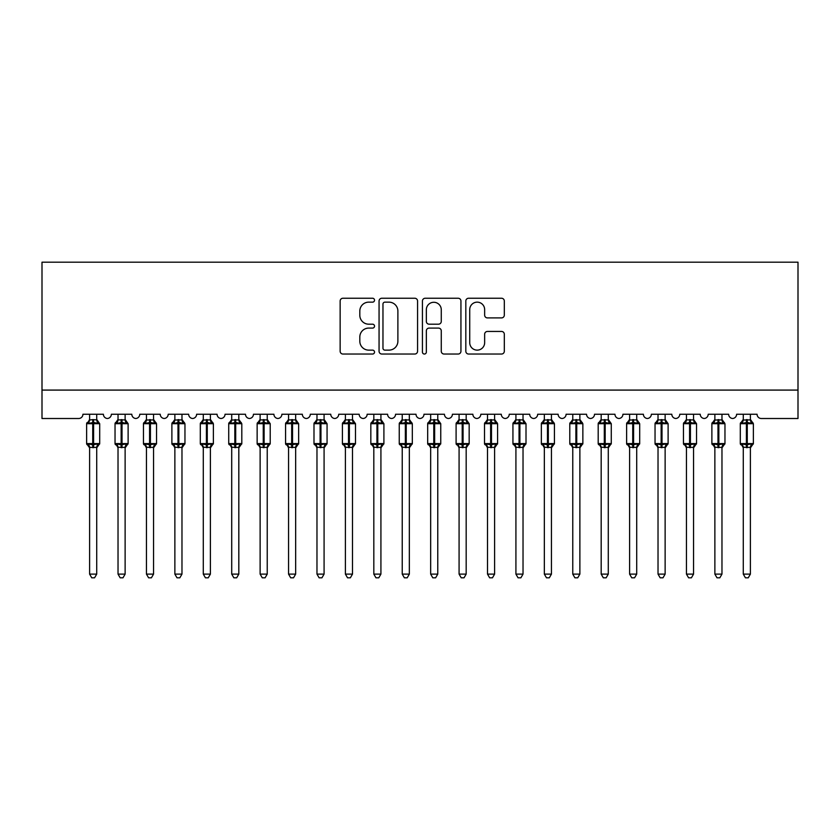 <?xml version="1.0" encoding="UTF-8"?>
<svg xmlns="http://www.w3.org/2000/svg" width="840" height="840" viewBox="0 0 840 840"><rect width="100%" height="100%" fill="white"/><g stroke="black" fill="none" stroke-linecap="round" stroke-linejoin="round"><path stroke-width="1.26" d="M374.524 300.195A1.953 1.953 0 0 0 372.572 298.242L342.93 298.242A2.793 2.793 0 0 0 340.147 301.035L340.147 351.246A2.793 2.793 0 0 0 342.93 354.039L372.572 354.039A1.953 1.953 0 0 0 374.524 352.086A1.953 1.953 0 0 0 372.572 350.133L368.739 350.133A8.925 8.925 0 0 1 359.814 341.208L359.814 337.019A8.925 8.925 0 0 1 368.739 328.094L372.572 328.094A1.953 1.953 0 0 0 374.524 326.141A1.953 1.953 0 0 0 372.572 324.188L368.739 324.188A8.925 8.925 0 0 1 359.814 315.262L359.814 311.073A8.925 8.925 0 0 1 368.739 302.148L372.572 302.148A1.953 1.953 0 0 0 374.524 300.195M501.532 317.909A2.793 2.793 0 0 0 504.315 315.116L504.315 301.035A2.793 2.793 0 0 0 501.532 298.242L468.615 298.242A2.793 2.793 0 0 0 465.822 301.035L465.822 351.246A2.793 2.793 0 0 0 468.615 354.039L501.532 354.039A2.793 2.793 0 0 0 504.315 351.246L504.315 334.226A2.793 2.793 0 0 0 501.532 331.443L487.442 331.443A2.793 2.793 0 0 0 484.649 334.226L484.649 342.668A7.466 7.466 0 0 1 477.194 350.133A7.466 7.466 0 0 1 469.728 342.668L469.728 309.614A7.466 7.466 0 0 1 477.194 302.148A7.466 7.466 0 0 1 484.649 309.614L484.649 315.116A2.793 2.793 0 0 0 487.442 317.909L501.532 317.909M798 390.086L798 262.196L42 262.196L42 418.509L78.666 418.509A4.263 4.263 0 0 0 82.929 414.246L103.394 414.246A4.263 4.263 0 0 0 107.373 418.499A4.263 4.263 0 0 0 111.353 414.246L131.806 414.246A4.263 4.263 0 0 0 135.786 418.499A4.263 4.263 0 0 0 139.766 414.246L160.23 414.246A4.263 4.263 0 0 0 164.209 418.499A4.263 4.263 0 0 0 168.189 414.246L188.654 414.246A4.263 4.263 0 0 0 192.633 418.499A4.263 4.263 0 0 0 196.613 414.246L217.077 414.246A4.263 4.263 0 0 0 221.056 418.499A4.263 4.263 0 0 0 225.036 414.246L245.49 414.246A4.263 4.263 0 0 0 249.47 418.499A4.263 4.263 0 0 0 253.449 414.246L273.913 414.246A4.263 4.263 0 0 0 277.893 418.499A4.263 4.263 0 0 0 281.873 414.246L302.337 414.246A4.263 4.263 0 0 0 306.317 418.499A4.263 4.263 0 0 0 310.296 414.246L330.76 414.246A4.263 4.263 0 0 0 334.74 418.499A4.263 4.263 0 0 0 338.719 414.246L359.184 414.246A4.263 4.263 0 0 0 363.153 418.499A4.263 4.263 0 0 0 367.132 414.246L387.597 414.246A4.263 4.263 0 0 0 391.577 418.499A4.263 4.263 0 0 0 395.556 414.246L416.02 414.246A4.263 4.263 0 0 0 420 418.499A4.263 4.263 0 0 0 423.98 414.246L444.444 414.246A4.263 4.263 0 0 0 448.423 418.499A4.263 4.263 0 0 0 452.403 414.246L472.868 414.246A4.263 4.263 0 0 0 476.847 418.499A4.263 4.263 0 0 0 480.816 414.246L501.281 414.246A4.263 4.263 0 0 0 505.26 418.499A4.263 4.263 0 0 0 509.24 414.246L529.704 414.246A4.263 4.263 0 0 0 533.683 418.499A4.263 4.263 0 0 0 537.663 414.246L558.127 414.246A4.263 4.263 0 0 0 562.107 418.499A4.263 4.263 0 0 0 566.087 414.246L586.551 414.246A4.263 4.263 0 0 0 590.53 418.499A4.263 4.263 0 0 0 594.51 414.246L614.964 414.246A4.263 4.263 0 0 0 618.944 418.499A4.263 4.263 0 0 0 622.923 414.246L643.388 414.246A4.263 4.263 0 0 0 647.367 418.499A4.263 4.263 0 0 0 651.347 414.246L671.811 414.246A4.263 4.263 0 0 0 675.791 418.499A4.263 4.263 0 0 0 679.77 414.246L700.235 414.246A4.263 4.263 0 0 0 704.214 418.499A4.263 4.263 0 0 0 708.194 414.246L728.648 414.246A4.263 4.263 0 0 0 732.627 418.499A4.263 4.263 0 0 0 736.606 414.246L757.071 414.246A4.263 4.263 0 0 0 761.334 418.509L798 418.509L798 390.086L42 390.086M417.564 301.035A2.793 2.793 0 0 0 414.771 298.242L381.854 298.242A2.793 2.793 0 0 0 379.06 301.035L379.06 351.246A2.793 2.793 0 0 0 381.854 354.039L414.771 354.039A2.793 2.793 0 0 0 417.564 351.246L417.564 301.035M425.229 298.242L458.147 298.242A2.793 2.793 0 0 1 460.94 301.035L460.94 351.246A2.793 2.793 0 0 1 458.147 354.039L444.066 354.039A2.793 2.793 0 0 1 441.273 351.246L441.273 330.887A2.793 2.793 0 0 0 438.48 328.094L429.135 328.094A2.793 2.793 0 0 0 426.342 330.887L426.342 352.086A1.953 1.953 0 0 1 424.389 354.039A1.953 1.953 0 0 1 422.436 352.086L422.436 301.035A2.793 2.793 0 0 1 425.229 298.242M384.919 302.148A1.953 1.953 0 0 0 382.967 304.101L382.967 348.18A1.953 1.953 0 0 0 384.919 350.133L388.962 350.133A8.925 8.925 0 0 0 397.887 341.208L397.887 311.073A8.925 8.925 0 0 0 388.962 302.148L384.919 302.148M441.273 309.75A7.466 7.466 0 0 0 433.808 302.284A7.466 7.466 0 0 0 426.342 309.75L426.342 321.394A2.793 2.793 0 0 0 429.135 324.188L438.48 324.188A2.793 2.793 0 0 0 441.273 321.394L441.273 309.75M96.716 414.246L96.716 419.895A3.129 2.982 180 0 0 98.354 422.499L97.745 423.413L93.587 422.415L88.578 423.413L87.549 422.363A1.418 1.418 0 0 0 86.625 423.696L86.625 443.594A1.418 1.418 0 0 0 87.549 444.927L88.578 443.867L92.736 444.864L97.745 443.867L98.354 444.78A3.129 2.982 -0 0 0 96.716 447.405L89.607 447.405A3.129 2.982 -0 0 0 87.959 444.78L87.959 444.78M89.607 414.246L89.607 420.021L92.736 419.601L92.736 443.594L99.698 443.594L99.698 423.696L86.625 423.696L86.625 443.594L92.736 443.594L92.736 447.678M96.716 447.384L96.716 574.109L89.607 574.109L89.607 447.384M92.736 419.601L96.716 419.874M89.607 419.423L87.959 422.499A3.129 2.982 180 0 0 89.607 419.885M88.578 423.413L89.607 420.021M97.157 421.817L97.745 423.413M88.578 443.867L89.607 447.258M97.745 443.867L96.716 447.258M96.716 574.109L94.573 577.804L91.739 577.804L89.607 574.109M96.716 447.856L99.698 443.594A1.418 1.418 0 0 1 99.614 444.056M125.129 414.246L125.129 419.874A3.129 2.982 180 0 0 126.777 422.499L126.158 423.413L122.01 422.415L116.991 423.413L115.973 422.363A1.418 1.418 0 0 0 115.038 423.696L115.038 443.594A1.418 1.418 0 0 0 115.973 444.927L115.038 443.594L128.121 443.594A1.418 1.418 0 0 1 128.037 444.056M118.031 447.405L118.031 447.405A3.129 2.982 -0 0 0 116.382 444.78L116.991 443.867L121.149 444.864L126.158 443.867L126.777 444.78A3.129 2.982 -0 0 0 125.129 447.405L118.02 447.258L118.031 574.109L125.129 574.109L125.129 447.384M153.552 414.246L153.552 419.874A3.129 2.982 180 0 0 155.19 422.499L154.581 423.413L150.423 422.415L145.415 423.413L144.396 422.363A1.418 1.418 0 0 0 143.462 423.696L143.462 443.594A1.418 1.418 0 0 0 144.396 444.927L143.462 443.594L156.534 443.594L156.534 423.696L155.6 422.363A1.418 1.418 0 0 1 156.009 422.594M153.552 447.856L156.534 443.594A1.418 1.418 0 0 1 156.46 444.056M146.444 447.405L146.444 447.405A3.129 2.982 -0 0 0 144.805 444.78L145.415 443.867L149.572 444.864L154.581 443.867L155.19 444.78A3.129 2.982 -0 0 0 153.552 447.405L146.444 447.258L146.444 574.109L153.552 574.109L153.552 447.384M181.976 414.246L181.976 419.874A3.129 2.982 180 0 0 183.614 422.499L183.005 423.413L178.847 422.415L173.838 423.413L172.82 422.363A1.418 1.418 0 0 0 171.885 423.696L171.885 443.594A1.418 1.418 0 0 0 172.82 444.927L171.885 443.594L184.958 443.594L184.958 423.696L184.023 422.363A1.418 1.418 0 0 1 184.433 422.594M181.976 447.856L184.958 443.594A1.418 1.418 0 0 1 184.884 444.056M174.867 447.405L174.867 447.405A3.129 2.982 -0 0 0 173.229 444.78L173.838 443.867L177.996 444.864L183.005 443.867L183.614 444.78A3.129 2.982 -0 0 0 181.976 447.405L174.867 447.258L174.867 574.109L181.976 574.109L181.976 447.384M210.399 414.246L210.399 419.874A3.129 2.982 180 0 0 212.037 422.499L211.428 423.413L207.27 422.415L202.262 423.413L201.243 422.363A1.418 1.418 0 0 0 200.309 423.696L200.309 443.594A1.418 1.418 0 0 0 201.243 444.927L200.309 443.594L213.381 443.594L213.381 423.696L212.447 422.363A1.418 1.418 0 0 1 212.856 422.594M210.399 447.856L213.381 443.594A1.418 1.418 0 0 1 213.297 444.056M203.291 447.405L203.291 447.405A3.129 2.982 -0 0 0 201.653 444.78L202.262 443.867L206.419 444.864L211.428 443.867L212.037 444.78A3.129 2.982 -0 0 0 210.399 447.405L203.291 447.258L203.291 574.109L210.399 574.109L210.399 447.384M118.031 447.856L116.382 444.78M125.129 447.856L128.121 443.594L128.121 423.696L115.038 423.696L116.382 422.499A3.129 2.982 180 0 0 118.031 419.885L125.129 419.895M118.031 414.246L118.031 419.895M116.991 423.413L118.02 420.021M125.58 421.817L126.158 423.413M116.991 443.867L118.02 447.258M126.158 443.867L125.139 447.258M125.129 574.109L122.997 577.804L120.162 577.804L118.031 574.109M146.444 447.856L144.805 444.78M146.444 414.246L146.444 420.021L153.552 419.895M149.572 419.601L149.572 423.696L143.462 423.696L144.805 422.499A3.129 2.982 180 0 0 146.444 419.885M145.415 423.413L146.444 420.021M154.004 421.817L154.581 423.413M145.415 443.867L146.444 447.258M154.581 443.867L153.552 447.258M153.552 574.109L151.421 577.804L148.585 577.804L146.444 574.109M174.867 447.856L173.229 444.78M174.867 414.246L174.867 420.021L181.976 419.895M177.996 419.601L177.996 423.696L171.885 423.696L173.229 422.499A3.129 2.982 180 0 0 174.867 419.885M173.838 423.413L174.867 420.021M182.427 421.817L183.005 423.413M173.838 443.867L174.867 447.258M183.005 443.867L181.976 447.258M181.976 574.109L179.844 577.804L176.999 577.804L174.867 574.109M203.291 447.856L201.653 444.78M203.291 414.246L203.291 420.021L210.399 419.895M206.419 419.601L206.419 423.696L200.309 423.696L201.653 422.499A3.129 2.982 180 0 0 203.291 419.885M202.262 423.413L203.291 420.021M210.84 421.817L211.428 423.413M202.262 443.867L203.291 447.258M211.428 443.867L210.399 447.258M210.399 574.109L208.257 577.804L205.422 577.804L203.291 574.109M238.812 414.246L238.812 419.874A3.129 2.982 180 0 0 240.46 422.499L239.852 423.413L235.694 422.415L230.674 423.413L229.656 422.363A1.418 1.418 0 0 0 228.722 423.696L228.722 443.594A1.418 1.418 0 0 0 229.656 444.927L228.722 443.594L241.804 443.594L241.804 423.696L240.87 422.363A1.418 1.418 0 0 1 241.28 422.594M238.812 447.856L241.804 443.594A1.418 1.418 0 0 1 241.721 444.056M231.714 447.405L231.714 447.405A3.129 2.982 -0 0 0 230.066 444.78L230.674 443.867L234.833 444.864L239.852 443.867L240.46 444.78A3.129 2.982 -0 0 0 238.812 447.405L231.703 447.258L231.714 574.109L238.812 574.109L238.812 447.384M231.714 447.856L230.066 444.78M231.714 414.246L231.703 420.021L238.812 419.895M234.833 419.601L234.833 423.696L228.722 423.696L230.066 422.499A3.129 2.982 180 0 0 231.714 419.885M230.674 423.413L231.703 420.021M239.264 421.817L239.852 423.413M230.674 443.867L231.703 447.258M239.852 443.867L238.822 447.258M238.812 574.109L236.68 577.804L233.846 577.804L231.714 574.109M267.236 414.246L267.236 419.874A3.129 2.982 180 0 0 268.873 422.499L268.264 423.413L264.107 422.415L259.098 423.413L258.079 422.363A1.418 1.418 0 0 0 257.145 423.696L257.145 443.594A1.418 1.418 0 0 0 258.079 444.927L257.145 443.594L270.218 443.594A1.418 1.418 0 0 1 270.144 444.056M260.127 447.405L260.127 447.405A3.129 2.982 -0 0 0 258.489 444.78L259.098 443.867L263.256 444.864L268.264 443.867L268.873 444.78A3.129 2.982 -0 0 0 267.236 447.405L260.127 447.258L260.127 574.109L267.236 574.109L267.236 447.384M260.127 447.856L258.489 444.78M267.236 447.856L270.218 443.594L270.218 423.696L257.145 423.696L258.489 422.499A3.129 2.982 180 0 0 260.127 419.885L267.236 419.895M260.127 414.246L260.127 419.895M259.098 423.413L260.127 420.021M267.687 421.817L268.264 423.413M259.098 443.867L260.127 447.258M268.264 443.867L267.236 447.258M267.236 574.109L265.104 577.804L262.269 577.804L260.127 574.109M295.659 414.246L295.659 419.874A3.129 2.982 180 0 0 297.297 422.499L296.688 423.413L292.53 422.415L287.522 423.413L286.503 422.363A1.418 1.418 0 0 0 285.569 423.696L285.569 443.594A1.418 1.418 0 0 0 286.503 444.927L285.569 443.594L298.641 443.594A1.418 1.418 0 0 1 298.568 444.056M288.55 447.405L288.55 447.405A3.129 2.982 -0 0 0 286.913 444.78L287.522 443.867L291.68 444.864L296.688 443.867L297.297 444.78A3.129 2.982 -0 0 0 295.659 447.405L288.55 447.258L288.55 574.109L295.659 574.109L295.659 447.384M288.55 447.856L286.913 444.78M295.659 447.856L298.641 443.594L298.641 423.696L285.569 423.696L286.913 422.499A3.129 2.982 180 0 0 288.55 419.885L295.659 419.895M288.55 414.246L288.55 419.895M287.522 423.413L288.55 420.021M296.111 421.817L296.688 423.413M287.522 443.867L288.55 447.258M296.688 443.867L295.659 447.258M295.659 574.109L293.528 577.804L290.682 577.804L288.55 574.109M324.082 414.246L324.082 419.874A3.129 2.982 180 0 0 325.721 422.499L325.112 423.413L320.954 422.415L315.945 423.413L314.927 422.363A1.418 1.418 0 0 0 313.992 423.696L313.992 443.594A1.418 1.418 0 0 0 314.927 444.927L313.992 443.594L327.065 443.594A1.418 1.418 0 0 1 326.981 444.056M316.974 447.405L316.974 447.405A3.129 2.982 -0 0 0 315.336 444.78L315.945 443.867L320.103 444.864L325.112 443.867L325.721 444.78A3.129 2.982 -0 0 0 324.082 447.405L316.974 447.258L316.974 574.109L324.082 574.109L324.082 447.384M316.974 447.856L315.336 444.78M324.082 447.856L327.065 443.594L327.065 423.696L313.992 423.696L315.336 422.499A3.129 2.982 180 0 0 316.974 419.885L324.082 419.895M316.974 414.246L316.974 419.895M315.945 423.413L316.974 420.021M324.524 421.817L325.112 423.413M315.945 443.867L316.974 447.258M325.112 443.867L324.082 447.258M324.082 574.109L321.951 577.804L319.106 577.804L316.974 574.109M352.495 414.246L352.495 419.874A3.129 2.982 180 0 0 354.144 422.499L353.535 423.413L349.377 422.415L344.369 423.413L343.34 422.363A1.418 1.418 0 0 0 342.416 423.696L342.416 443.594A1.418 1.418 0 0 0 343.34 444.927L342.416 443.594L355.488 443.594A1.418 1.418 0 0 1 355.404 444.056M345.397 447.405L345.397 447.405A3.129 2.982 -0 0 0 343.749 444.78L344.369 443.867L348.516 444.864L353.535 443.867L354.144 444.78A3.129 2.982 -0 0 0 352.495 447.405L345.397 447.258L345.397 574.109L352.495 574.109L352.495 447.384M345.397 447.856L343.749 444.78M352.495 447.856L355.488 443.594L355.488 423.696L342.416 423.696L343.749 422.499A3.129 2.982 180 0 0 345.397 419.885L352.495 419.895M345.397 414.246L345.397 419.895M344.369 423.413L345.397 420.021M352.947 421.817L353.535 423.413M344.369 443.867L345.397 447.258M353.535 443.867L352.506 447.258M352.495 574.109L350.364 577.804L347.529 577.804L345.397 574.109M380.919 414.246L380.919 419.874A3.129 2.982 180 0 0 382.568 422.499L381.948 423.413L377.79 422.415L372.781 423.413L371.763 422.363A1.418 1.418 0 0 0 370.829 423.696L370.829 443.594A1.418 1.418 0 0 0 371.763 444.927L370.829 443.594L383.901 443.594A1.418 1.418 0 0 1 383.828 444.056M373.821 447.405L373.821 447.405A3.129 2.982 -0 0 0 372.173 444.78L372.781 443.867L376.94 444.864L381.948 443.867L382.568 444.78A3.129 2.982 -0 0 0 380.919 447.405L373.81 447.258L373.821 574.109L380.919 574.109L380.919 447.384M373.821 447.856L372.173 444.78M380.919 447.856L383.901 443.594L383.901 423.696L370.829 423.696L372.173 422.499A3.129 2.982 180 0 0 373.821 419.885L380.919 419.895M373.821 414.246L373.821 419.895M372.781 423.413L373.81 420.021M381.37 421.817L381.948 423.413M372.781 443.867L373.81 447.258M381.948 443.867L380.919 447.258M380.919 574.109L378.788 577.804L375.953 577.804L373.821 574.109M409.343 414.246L409.343 419.874A3.129 2.982 180 0 0 410.981 422.499L410.372 423.413L406.214 422.415L401.205 423.413L400.187 422.363A1.418 1.418 0 0 0 399.252 423.696L399.252 443.594A1.418 1.418 0 0 0 400.187 444.927L399.252 443.594L412.325 443.594L412.325 423.696L411.39 422.363A1.418 1.418 0 0 1 411.8 422.594M409.343 447.856L412.325 443.594A1.418 1.418 0 0 1 412.251 444.056M402.234 447.405L402.234 447.405A3.129 2.982 -0 0 0 400.596 444.78L401.205 443.867L405.363 444.864L410.372 443.867L410.981 444.78A3.129 2.982 -0 0 0 409.343 447.405L402.234 447.258L402.234 574.109L409.343 574.109L409.343 447.384M402.234 447.856L400.596 444.78M402.234 414.246L402.234 420.021L409.343 419.895M405.363 419.601L405.363 423.696L399.252 423.696L400.596 422.499A3.129 2.982 180 0 0 402.234 419.885L402.234 419.874M401.205 423.413L402.234 420.021M409.794 421.817L410.372 423.413M401.205 443.867L402.234 447.258L401.205 443.867M410.372 443.867L409.343 447.258M409.343 574.109L407.211 577.804L404.366 577.804L402.234 574.109M437.766 414.246L437.766 419.874A3.129 2.982 180 0 0 439.404 422.499L438.795 423.413L434.637 422.415L429.629 423.413L428.61 422.363A1.418 1.418 0 0 0 427.675 423.696L427.675 443.594A1.418 1.418 0 0 0 428.61 444.927L427.675 443.594L440.748 443.594A1.418 1.418 0 0 1 440.675 444.056M430.657 447.405L430.657 447.405A3.129 2.982 -0 0 0 429.019 444.78L429.629 443.867L433.786 444.864L438.795 443.867L439.404 444.78A3.129 2.982 -0 0 0 437.766 447.405L430.657 447.258L430.657 574.109L437.766 574.109L437.766 447.384M430.657 447.856L429.019 444.78M437.766 447.856L440.748 443.594L440.748 423.696L427.675 423.696L429.019 422.499A3.129 2.982 180 0 0 430.657 419.885L437.766 419.895M430.657 414.246L430.657 419.874M429.629 423.413L430.657 420.021M438.207 421.817L438.795 423.413M429.629 443.867L430.657 447.258L429.629 443.867M438.795 443.867L437.766 447.258M437.766 574.109L435.635 577.804L432.789 577.804L430.657 574.109M466.179 414.246L466.179 419.874A3.129 2.982 180 0 0 467.828 422.499L467.219 423.413L463.06 422.415L458.052 423.413L457.023 422.363A1.418 1.418 0 0 0 456.099 423.696L456.099 443.594A1.418 1.418 0 0 0 457.023 444.927L456.099 443.594L469.171 443.594A1.418 1.418 0 0 1 469.088 444.056M459.081 447.405L459.081 447.405A3.129 2.982 -0 0 0 457.433 444.78L458.052 443.867L462.21 444.864L467.219 443.867L467.828 444.78A3.129 2.982 -0 0 0 466.179 447.405L459.081 447.258L459.081 574.109L466.179 574.109L466.179 447.384M459.081 447.856L457.433 444.78M466.179 447.856L469.171 443.594L469.171 423.696L456.099 423.696L457.433 422.499A3.129 2.982 180 0 0 459.081 419.885L466.179 419.895M459.081 414.246L459.081 419.874M458.052 423.413L459.081 420.021M466.631 421.817L467.219 423.413M458.052 443.867L459.081 447.258L458.052 443.867M467.219 443.867L466.19 447.258M466.179 574.109L464.048 577.804L461.213 577.804L459.081 574.109M494.603 414.246L494.603 419.874A3.129 2.982 180 0 0 496.251 422.499L495.632 423.413L491.484 422.415L486.465 423.413L485.447 422.363A1.418 1.418 0 0 0 484.512 423.696L484.512 443.594A1.418 1.418 0 0 0 485.447 444.927L484.512 443.594L497.584 443.594L497.584 423.696L496.661 422.363A1.418 1.418 0 0 1 497.07 422.594M494.603 447.856L497.584 443.594A1.418 1.418 0 0 1 497.511 444.056M487.505 447.405L487.505 447.405A3.129 2.982 -0 0 0 485.856 444.78L486.465 443.867L490.623 444.864L495.632 443.867L496.251 444.78A3.129 2.982 -0 0 0 494.603 447.405L487.494 447.258L487.505 574.109L494.603 574.109L494.603 447.384M487.505 447.856L485.856 444.78M487.505 414.246L487.494 420.021L494.603 419.895M490.623 419.601L490.623 423.696L484.512 423.696L485.856 422.499A3.129 2.982 180 0 0 487.505 419.885L487.505 419.874M486.465 423.413L487.494 420.021M495.054 421.817L495.632 423.413M486.465 443.867L487.494 447.258L486.465 443.867M495.632 443.867L494.603 447.258M494.603 574.109L492.471 577.804L489.636 577.804L487.505 574.109M523.026 414.246L523.026 419.874A3.129 2.982 180 0 0 524.664 422.499L524.055 423.413L519.897 422.415L514.889 423.413L513.87 422.363A1.418 1.418 0 0 0 512.936 423.696L512.936 443.594A1.418 1.418 0 0 0 513.87 444.927L512.936 443.594L526.008 443.594A1.418 1.418 0 0 1 525.934 444.056M515.918 447.405L515.918 447.405A3.129 2.982 -0 0 0 514.28 444.78L514.889 443.867L519.047 444.864L524.055 443.867L524.664 444.78A3.129 2.982 -0 0 0 523.026 447.405L515.918 447.258L515.918 574.109L523.026 574.109L523.026 447.384M515.918 447.856L514.28 444.78M523.026 447.856L526.008 443.594L526.008 423.696L512.936 423.696L514.28 422.499A3.129 2.982 180 0 0 515.918 419.885L523.026 419.895M515.918 414.246L515.918 419.874M514.889 423.413L515.918 420.021M523.478 421.817L524.055 423.413M514.889 443.867L515.918 447.258L514.889 443.867M524.055 443.867L523.026 447.258M523.026 574.109L520.894 577.804L518.049 577.804L515.918 574.109M551.45 414.246L551.45 419.874A3.129 2.982 180 0 0 553.087 422.499L552.478 423.413L548.321 422.415L543.312 423.413L542.294 422.363A1.418 1.418 0 0 0 541.359 423.696L541.359 443.594A1.418 1.418 0 0 0 542.294 444.927L541.359 443.594L554.432 443.594L554.432 423.696L553.497 422.363A1.418 1.418 0 0 1 553.907 422.594M551.45 447.856L554.432 443.594A1.418 1.418 0 0 1 554.358 444.056M544.341 447.405L544.341 447.405A3.129 2.982 -0 0 0 542.703 444.78L543.312 443.867L547.47 444.864L552.478 443.867L553.087 444.78A3.129 2.982 -0 0 0 551.45 447.405L544.341 447.258L544.341 574.109L551.45 574.109L551.45 447.384M544.341 447.856L542.703 444.78M544.341 414.246L544.341 420.021L551.45 419.895M547.47 419.601L547.47 423.696L541.359 423.696L542.703 422.499A3.129 2.982 180 0 0 544.341 419.885M543.312 423.413L544.341 420.021M551.901 421.817L552.478 423.413M543.312 443.867L544.341 447.258L543.312 443.867M552.478 443.867L551.45 447.258M551.45 574.109L549.318 577.804L546.473 577.804L544.341 574.109M579.873 414.246L579.873 419.874A3.129 2.982 180 0 0 581.511 422.499L580.902 423.413L576.744 422.415L571.736 423.413L570.707 422.363A1.418 1.418 0 0 0 569.783 423.696L569.783 443.594A1.418 1.418 0 0 0 570.707 444.927L569.783 443.594L582.855 443.594L582.855 423.696L581.921 422.363A1.418 1.418 0 0 1 582.33 422.594M579.873 447.856L582.855 443.594A1.418 1.418 0 0 1 582.771 444.056M572.764 447.405L572.764 447.405A3.129 2.982 -0 0 0 571.126 444.78L571.736 443.867L575.894 444.864L580.902 443.867L581.511 444.78A3.129 2.982 -0 0 0 579.873 447.405L572.764 447.258L572.764 574.109L579.873 574.109L579.873 447.384M572.764 447.856L571.126 444.78M572.764 414.246L572.764 420.021L579.873 419.895M575.894 419.601L575.894 423.696L569.783 423.696L571.126 422.499A3.129 2.982 180 0 0 572.764 419.885L572.764 419.874M571.736 423.413L572.764 420.021M580.314 421.817L580.902 423.413M571.736 443.867L572.764 447.258L571.736 443.867M580.902 443.867L579.873 447.258M579.873 574.109L577.731 577.804L574.896 577.804L572.764 574.109M608.286 414.246L608.286 419.874A3.129 2.982 180 0 0 609.934 422.499L609.325 423.413L605.168 422.415L600.149 423.413L599.13 422.363A1.418 1.418 0 0 0 598.196 423.696L598.196 443.594A1.418 1.418 0 0 0 599.13 444.927L598.196 443.594L611.279 443.594A1.418 1.418 0 0 1 611.195 444.056M601.188 447.405L601.188 447.405A3.129 2.982 -0 0 0 599.54 444.78L600.149 443.867L604.307 444.864L609.325 443.867L609.934 444.78A3.129 2.982 -0 0 0 608.286 447.405L601.178 447.258L601.188 574.109L608.286 574.109L608.286 447.384M601.188 447.856L599.54 444.78M608.286 447.856L611.279 443.594L611.279 423.696L598.196 423.696L599.54 422.499A3.129 2.982 180 0 0 601.188 419.885L608.286 419.895M601.188 414.246L601.188 419.874M600.149 423.413L601.178 420.021M608.738 421.817L609.325 423.413M600.149 443.867L601.178 447.258L600.149 443.867M609.325 443.867L608.297 447.258M608.286 574.109L606.154 577.804L603.32 577.804L601.188 574.109M636.71 414.246L636.71 419.874A3.129 2.982 180 0 0 638.348 422.499L637.739 423.413L633.581 422.415L628.572 423.413L627.553 422.363A1.418 1.418 0 0 0 626.619 423.696L626.619 443.594A1.418 1.418 0 0 0 627.553 444.927L626.619 443.594L639.692 443.594L639.692 423.696L638.757 422.363A1.418 1.418 0 0 1 639.167 422.594M636.71 447.856L639.692 443.594A1.418 1.418 0 0 1 639.618 444.056M629.601 447.405L629.601 447.405A3.129 2.982 -0 0 0 627.963 444.78L628.572 443.867L632.73 444.864L637.739 443.867L638.348 444.78A3.129 2.982 -0 0 0 636.71 447.405L629.601 447.258L629.601 574.109L636.71 574.109L636.71 447.384M629.601 447.856L627.963 444.78M629.601 414.246L629.601 420.021L636.71 419.895M632.73 419.601L632.73 423.696L626.619 423.696L627.963 422.499A3.129 2.982 180 0 0 629.601 419.885L629.601 419.874M628.572 423.413L629.601 420.021M637.161 421.817L637.739 423.413M628.572 443.867L629.601 447.258L628.572 443.867M637.739 443.867L636.71 447.258M636.71 574.109L634.578 577.804L631.743 577.804L629.601 574.109M665.133 414.246L665.133 419.874A3.129 2.982 180 0 0 666.771 422.499L666.162 423.413L662.004 422.415L656.996 423.413L655.977 422.363A1.418 1.418 0 0 0 655.043 423.696L655.043 443.594A1.418 1.418 0 0 0 655.977 444.927L655.043 443.594L668.115 443.594A1.418 1.418 0 0 1 668.042 444.056M658.025 447.405L658.025 447.405A3.129 2.982 -0 0 0 656.387 444.78L656.996 443.867L661.154 444.864L666.162 443.867L666.771 444.78A3.129 2.982 -0 0 0 665.133 447.405L658.025 447.258L658.025 574.109L665.133 574.109L665.133 447.384M658.025 447.856L656.387 444.78M665.133 447.856L668.115 443.594L668.115 423.696L655.043 423.696L656.387 422.499A3.129 2.982 180 0 0 658.025 419.885L665.133 419.895M658.025 414.246L658.025 419.874M656.996 423.413L658.025 420.021M665.585 421.817L666.162 423.413M656.996 443.867L658.025 447.258L656.996 443.867M666.162 443.867L665.133 447.258M665.133 574.109L663.001 577.804L660.156 577.804L658.025 574.109M693.557 414.246L693.557 419.874A3.129 2.982 180 0 0 695.195 422.499L694.586 423.413L690.428 422.415L685.419 423.413L684.4 422.363A1.418 1.418 0 0 0 683.466 423.696L683.466 443.594A1.418 1.418 0 0 0 684.4 444.927L683.466 443.594L696.538 443.594A1.418 1.418 0 0 1 696.454 444.056M686.448 447.405L686.448 447.405A3.129 2.982 -0 0 0 684.81 444.78L685.419 443.867L689.577 444.864L694.586 443.867L695.195 444.78A3.129 2.982 -0 0 0 693.557 447.405L686.448 447.258L686.448 574.109L693.557 574.109L693.557 447.384M686.448 447.856L684.81 444.78M693.557 447.856L696.538 443.594L696.538 423.696L683.466 423.696L684.81 422.499A3.129 2.982 180 0 0 686.448 419.885L693.557 419.895M686.448 414.246L686.448 419.874M685.419 423.413L686.448 420.021M693.998 421.817L694.586 423.413M685.419 443.867L686.448 447.258L685.419 443.867M694.586 443.867L693.557 447.258M693.557 574.109L691.415 577.804L688.579 577.804L686.448 574.109M721.97 414.246L721.97 419.874A3.129 2.982 180 0 0 723.618 422.499L723.009 423.413L718.851 422.415L713.843 423.413L712.814 422.363A1.418 1.418 0 0 0 711.879 423.696L711.879 443.594A1.418 1.418 0 0 0 712.814 444.927L711.879 443.594L724.962 443.594L724.962 423.696L724.028 422.363A1.418 1.418 0 0 1 724.437 422.594M721.97 447.856L724.962 443.594A1.418 1.418 0 0 1 724.878 444.056M714.872 447.405L714.872 447.405A3.129 2.982 -0 0 0 713.223 444.78L713.843 443.867L717.99 444.864L723.009 443.867L723.618 444.78A3.129 2.982 -0 0 0 721.97 447.405L714.861 447.258L714.872 574.109L721.97 574.109L721.97 447.384M714.872 447.856L713.223 444.78M714.872 414.246L714.861 420.021L721.97 419.895M717.99 419.601L717.99 423.696L711.879 423.696L713.223 422.499A3.129 2.982 180 0 0 714.872 419.885L714.872 419.874M713.843 423.413L714.861 420.021M722.421 421.817L723.009 423.413M713.843 443.867L714.861 447.258L713.843 443.867M723.009 443.867L721.98 447.258M721.97 574.109L719.838 577.804L717.003 577.804L714.872 574.109M750.393 414.246L750.393 419.874A3.129 2.982 180 0 0 752.042 422.499L751.422 423.413L747.264 422.415L742.255 423.413L741.237 422.363A1.418 1.418 0 0 0 740.303 423.696L740.303 443.594A1.418 1.418 0 0 0 741.237 444.927L740.303 443.594L753.375 443.594L753.375 423.696L752.451 422.363A1.418 1.418 0 0 1 752.861 422.594M750.393 447.856L753.375 443.594A1.418 1.418 0 0 1 753.302 444.056M743.284 447.405L743.284 447.405A3.129 2.982 -0 0 0 741.647 444.78L742.255 443.867L746.413 444.864L751.422 443.867L752.042 444.78A3.129 2.982 -0 0 0 750.393 447.405L743.284 447.258L743.284 574.109L750.393 574.109L750.393 447.384M743.284 447.856L741.647 444.78M743.284 414.246L743.284 420.021L750.393 419.895M746.413 419.601L746.413 423.696L740.303 423.696L741.647 422.499A3.129 2.982 180 0 0 743.284 419.885L743.284 419.874M742.255 423.413L743.284 420.021M750.845 421.817L751.422 423.413M742.255 443.867L743.284 447.258L742.255 443.867M751.422 443.867L750.393 447.258M750.393 574.109L748.262 577.804L745.427 577.804L743.284 574.109M93.587 447.678L93.587 419.601M121.149 419.601L121.149 447.678M122.01 447.678L122.01 419.601M156.534 423.696L149.572 423.696L149.572 447.678M150.423 447.678L150.423 419.601M184.958 423.696L177.996 423.696L177.996 447.678M178.847 447.678L178.847 419.601M213.381 423.696L206.419 423.696L206.419 447.678M207.27 447.678L207.27 419.601M241.804 423.696L234.833 423.696L234.833 447.678M235.694 447.678L235.694 419.601M263.256 419.601L263.256 447.678M264.107 447.678L264.107 419.601M291.68 419.601L291.68 447.678M292.53 447.678L292.53 419.601M320.103 419.601L320.103 447.678M320.954 447.678L320.954 419.601M348.516 419.601L348.516 447.678M349.377 447.678L349.377 419.601M376.94 419.601L376.94 447.678M377.79 447.678L377.79 419.601M412.325 423.696L405.363 423.696L405.363 447.678M406.214 447.678L406.214 419.601M433.786 419.601L433.786 447.678M434.637 447.678L434.637 419.601M462.21 419.601L462.21 447.678M463.06 447.678L463.06 419.601M497.584 423.696L490.623 423.696L490.623 447.678M491.484 447.678L491.484 419.601M519.047 419.601L519.047 447.678M519.897 447.678L519.897 419.601M554.432 423.696L547.47 423.696L547.47 447.678M548.321 447.678L548.321 419.601M582.855 423.696L575.894 423.696L575.894 447.678M576.744 447.678L576.744 419.601M604.307 419.601L604.307 447.678M605.168 447.678L605.168 419.601M639.692 423.696L632.73 423.696L632.73 447.678M633.581 447.678L633.581 419.601M661.154 419.601L661.154 447.678M662.004 447.678L662.004 419.601M689.577 419.601L689.577 447.678M690.428 447.678L690.428 419.601M724.962 423.696L717.99 423.696L717.99 447.678M718.851 447.678L718.851 419.601M753.375 423.696L746.413 423.696L746.413 447.678M747.264 447.678L747.264 419.601M96.716 419.423L99.698 423.696M86.625 443.594L89.607 447.856M87.549 422.363L86.625 423.696M115.038 443.594L115.038 423.696M125.129 419.423L128.121 423.696M115.973 422.363L118.031 419.423M143.462 443.594L143.462 423.696M144.396 422.363L146.444 419.423M155.6 422.363L153.552 419.423M171.885 443.594L171.885 423.696M172.82 422.363L174.867 419.423M184.023 422.363L181.976 419.423M200.309 443.594L200.309 423.696M201.243 422.363L203.291 419.423M212.447 422.363L210.399 419.423M228.722 443.594L228.722 423.696M229.656 422.363L231.714 419.423M240.87 422.363L238.812 419.423M257.145 443.594L257.145 423.696M267.236 419.423L270.218 423.696M258.079 422.363L260.127 419.423M285.569 443.594L285.569 423.696M295.659 419.423L298.641 423.696M286.503 422.363L288.55 419.423M313.992 443.594L313.992 423.696M324.082 419.423L327.065 423.696M314.927 422.363L316.974 419.423M342.416 443.594L342.416 423.696M352.495 419.423L355.488 423.696M343.34 422.363L345.397 419.423M370.829 443.594L370.829 423.696M380.919 419.423L383.901 423.696M371.763 422.363L373.821 419.423M399.252 443.594L399.252 423.696M400.187 422.363L402.234 419.423M411.39 422.363L409.343 419.423M427.675 443.594L427.675 423.696M437.766 419.423L440.748 423.696M428.61 422.363L430.657 419.423M456.099 443.594L456.099 423.696M466.179 419.423L469.171 423.696M457.023 422.363L459.081 419.423M484.512 443.594L484.512 423.696M485.447 422.363L487.505 419.423M496.661 422.363L494.603 419.423M512.936 443.594L512.936 423.696M523.026 419.423L526.008 423.696M513.87 422.363L515.918 419.423M541.359 443.594L541.359 423.696M542.294 422.363L544.341 419.423M553.497 422.363L551.45 419.423M569.783 443.594L569.783 423.696M570.707 422.363L572.764 419.423M581.921 422.363L579.873 419.423M598.196 443.594L598.196 423.696M608.286 419.423L611.279 423.696M599.13 422.363L601.188 419.423M626.619 443.594L626.619 423.696M627.553 422.363L629.601 419.423M638.757 422.363L636.71 419.423M655.043 443.594L655.043 423.696M665.133 419.423L668.115 423.696M655.977 422.363L658.025 419.423M683.466 443.594L683.466 423.696M693.557 419.423L696.538 423.696M684.4 422.363L686.448 419.423M711.879 443.594L711.879 423.696M712.814 422.363L714.872 419.423M724.028 422.363L721.97 419.423M740.303 443.594L740.303 423.696M741.237 422.363L743.284 419.423M752.451 422.363L750.393 419.423"/></g></svg>
